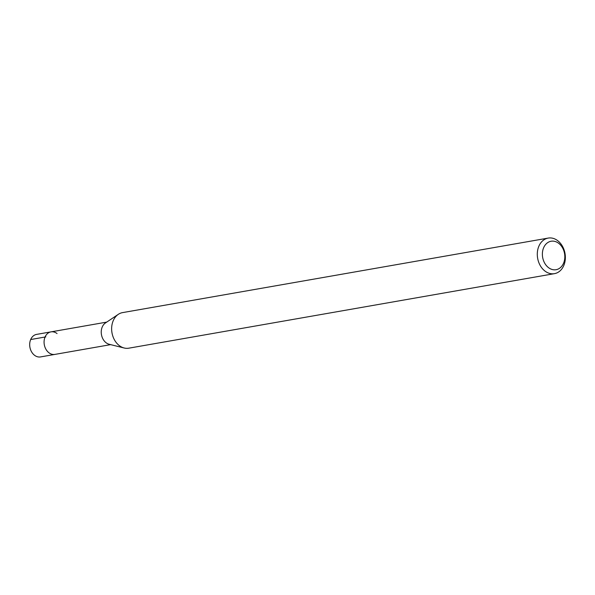 <?xml version="1.0" encoding="UTF-8"?>
<svg xmlns="http://www.w3.org/2000/svg" width="595" height="595" viewBox="0 0 595 595"><rect width="100%" height="100%" fill="white"/><g stroke="black" fill="none" stroke-linecap="round" stroke-linejoin="round"><path stroke-width="0.89" d="M106.713 322.111L36.593 334.39A11.439 8.799 80.1 0 0 29.75 343.203A11.439 8.799 80.1 0 0 34.48 355.237A11.439 8.799 80.1 0 0 40.542 356.918L54.933 354.397A11.439 8.799 -99.9 0 1 48.872 352.716A11.439 8.799 -99.9 0 1 44.142 340.69A11.439 8.799 -99.9 0 1 50.984 331.869A11.439 8.799 -99.9 0 1 57.046 333.55M558.764 243.37A14.444 11.112 -99.9 0 1 563.569 263.191A14.444 11.112 -99.9 0 1 548.441 267.579A14.444 11.112 -99.9 0 1 543.629 247.751A14.444 11.112 -99.9 0 1 558.764 243.37M557.783 240.737A18.058 13.893 -99.9 0 1 565.25 259.732A18.058 13.893 -99.9 0 1 554.443 273.655A18.058 13.893 -99.9 0 1 544.871 271A18.058 13.893 -99.9 0 1 537.404 252.005A18.058 13.893 -99.9 0 1 548.218 238.082A18.058 13.893 -99.9 0 1 557.783 240.737M548.218 238.082L122.555 312.613A18.058 13.893 80.1 0 0 118.301 314.339A18.058 13.893 80.1 0 0 111.644 329.459A18.058 13.893 80.1 0 0 119.216 345.531A18.058 13.893 80.1 0 0 124.199 348.008A18.058 13.893 80.1 0 0 128.78 348.187L554.443 273.655M124.199 348.008L109.19 344.274A11.439 8.799 -99.9 0 1 106.036 342.705A11.439 8.799 -99.9 0 1 101.239 332.523A11.439 8.799 -99.9 0 1 105.456 322.951L118.301 314.339M50.984 331.869A11.439 8.799 80.1 0 0 44.142 340.69A11.439 8.799 80.1 0 0 48.872 352.716A11.439 8.799 80.1 0 0 54.933 354.397L110.655 344.639M30.672 339.544L45.822 336.889"/></g></svg>
